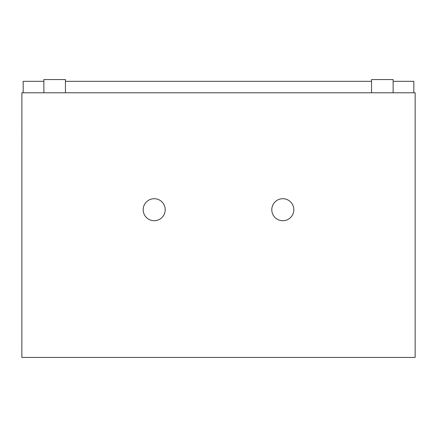 <?xml version="1.0" encoding="UTF-8"?>
<svg xmlns="http://www.w3.org/2000/svg" width="437" height="437" viewBox="0 0 437 437"><rect width="100%" height="100%" fill="white"/><g stroke="black" fill="none" stroke-linecap="round" stroke-linejoin="round"><path stroke-width="0.66" d="M21.894 92.786L21.85 357.428L415.15 357.428L415.15 92.786L21.894 92.786M65.452 92.786L65.452 79.572L43.869 79.572L43.869 92.786M393.131 92.786L393.131 79.572L371.548 79.572L371.548 92.786M413.828 92.786L413.828 81.331L393.131 81.331M23.172 92.786L23.172 81.331L43.869 81.331M65.452 81.331L371.548 81.331M165.208 209.716A11.012 11.012 0 0 0 148.695 200.184A11.012 11.012 0 0 0 148.695 219.254A11.012 11.012 0 0 0 165.208 209.716M293.811 209.716A11.012 11.012 0 0 0 277.298 200.184A11.012 11.012 0 0 0 277.298 219.254A11.012 11.012 0 0 0 293.811 209.716"/></g></svg>
